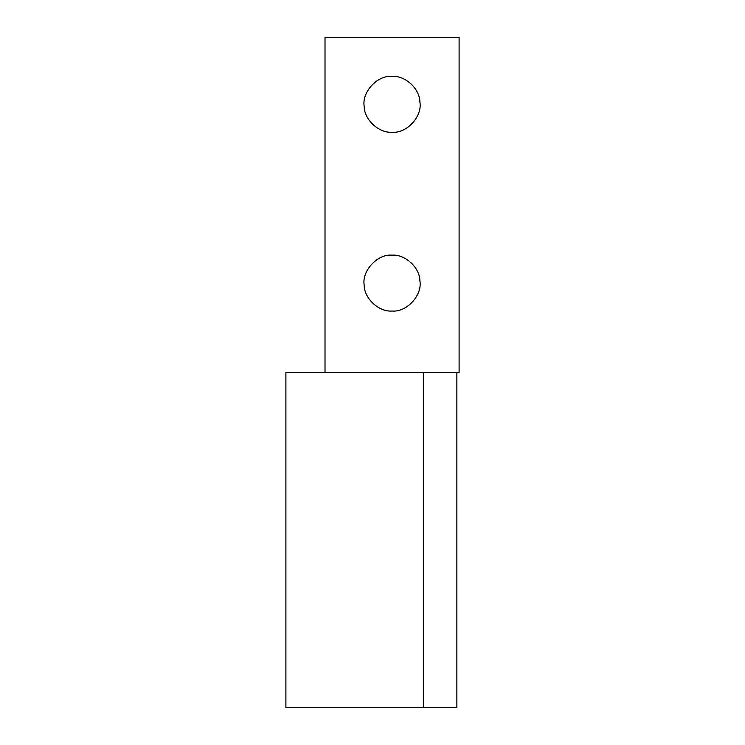 <?xml version="1.0" encoding="UTF-8"?>
<svg xmlns="http://www.w3.org/2000/svg" width="745" height="745" viewBox="0 0 745 745"><rect width="100%" height="100%" fill="white"/><g stroke="black" fill="none" stroke-linecap="round" stroke-linejoin="round"><path stroke-width="1.12" d="M419.91 280.912C422.508 295.067 406.854 312.425 392.056 311.038C379.168 312.099 364.249 298.745 364.203 285.288C361.604 271.133 377.259 253.775 392.056 255.162C404.945 254.101 419.863 267.455 419.91 280.912C419.863 267.455 404.945 254.101 392.056 255.162M392.056 311.038C379.168 312.099 364.249 298.745 364.203 285.288M419.91 102.112C422.508 116.267 406.854 133.625 392.056 132.238C379.168 133.299 364.249 119.945 364.203 106.488C361.604 92.333 377.259 74.975 392.056 76.362C404.945 75.301 419.863 88.655 419.91 102.112C419.863 88.655 404.945 75.301 392.056 76.362M392.056 132.238C379.168 133.299 364.249 119.945 364.203 106.488M325.006 372.5L459.106 372.5L459.106 37.25L325.006 37.25L325.006 372.5L285.894 372.5L285.894 707.75L423.356 707.75L423.356 372.5M456.871 372.5L456.871 707.75L423.356 707.75"/></g></svg>
